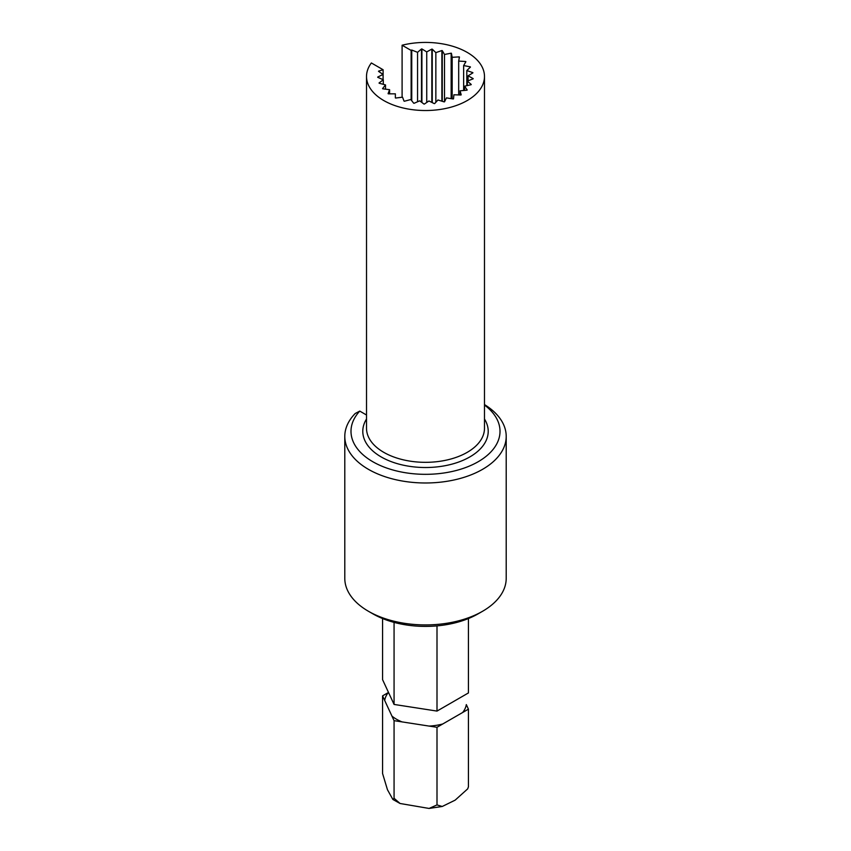 <?xml version="1.0" encoding="UTF-8"?>
<svg xmlns="http://www.w3.org/2000/svg" width="851" height="851" viewBox="0 0 851 851"><rect width="100%" height="100%" fill="white"/><g stroke="black" fill="none" stroke-linecap="round" stroke-linejoin="round"><path stroke-width="1.28" d="M411.129 99.971L411.129 50.432L402.097 45.22L402.097 97.227M366.515 415.001L359.75 411.097L355.175 413.522A80.707 46.592 180 0 0 344.793 436.382L344.793 578.318A80.707 46.592 180 0 0 368.43 611.273A80.707 46.592 180 0 0 482.57 611.273A80.707 46.592 180 0 0 506.207 578.318L506.207 436.382A80.707 46.592 180 0 1 425.5 482.985A80.707 46.592 180 0 1 344.793 436.382M402.097 45.22A58.985 34.051 180 0 1 484.485 76.473A58.985 34.051 180 0 1 425.5 110.524A58.985 34.051 180 0 1 366.515 76.473A58.985 34.051 180 0 1 371.366 62.963L383.11 69.739L383.11 79.675M484.485 405.033A74.505 43.007 180 0 1 478.868 461.327A74.505 43.007 180 0 1 381.556 466.05A74.505 43.007 180 0 1 359.75 411.097M383.11 69.739L378.599 71.122A47.805 27.604 0 0 0 378.525 71.356L383.067 74.441L377.706 77.069A47.805 27.604 0 0 0 377.716 77.303L383.301 79.76L379.046 82.983A47.805 27.604 0 0 0 379.142 83.217L385.514 84.919L382.556 88.6A47.805 27.604 0 0 0 382.737 88.812L389.598 89.685L388.077 93.653A47.805 27.604 0 0 0 388.333 93.833L395.364 93.833L395.353 97.897A47.805 27.604 0 0 0 395.672 98.046L402.534 97.174L404.034 101.131A47.805 27.604 0 0 0 404.406 101.237L410.778 99.535L413.724 103.226A47.805 27.604 0 0 0 414.118 103.279L419.713 100.833L423.958 104.056A47.805 27.604 0 0 0 424.372 104.067L428.925 100.971L434.276 103.609A47.805 27.604 0 0 0 434.68 103.556L437.967 99.982L444.169 101.886A47.805 27.604 0 0 0 444.552 101.79L446.435 97.876L453.2 98.971A47.805 27.604 0 0 0 453.53 98.833L453.913 94.78L460.934 95.004A47.805 27.604 0 0 0 461.199 94.823L460.072 90.823L467.008 90.174A47.805 27.604 0 0 0 467.199 89.961L464.603 86.196L471.135 84.696A47.805 27.604 0 0 0 471.252 84.472L467.316 81.111L473.124 78.835A47.805 27.604 0 0 0 473.167 78.6L468.061 75.813L472.901 72.867A47.805 27.604 0 0 0 472.837 72.633L466.816 70.548L470.443 67.069A47.805 27.604 0 0 0 470.305 66.846L463.646 65.559L465.891 61.708A47.805 27.604 0 0 0 465.667 61.517L458.689 61.07L459.444 57.038A47.805 27.604 0 0 0 459.157 56.879L452.168 57.315L451.413 53.283A47.805 27.604 0 0 0 451.158 53.188L444.499 54.475L442.265 50.624A47.805 27.604 0 0 0 441.882 50.549L435.85 52.634L432.244 49.145A47.805 27.604 0 0 0 431.84 49.113L426.734 51.9L421.915 48.954A47.805 27.604 0 0 0 421.5 48.975L417.554 52.326L411.746 50.039A47.805 27.604 0 0 0 411.352 50.113L411.129 50.432M484.485 404.576A80.707 46.592 180 0 1 506.207 436.382M482.57 611.273L478.177 613.805A74.505 43.007 180 0 1 372.823 613.805L368.43 611.273M411.352 100.258L411.352 50.113M458.689 94.929L458.689 61.07M465.667 62.091L465.667 61.517M411.746 100.748L411.746 50.039M421.5 102.184L421.5 48.975M421.915 102.503L421.915 48.954M431.84 102.407L431.84 49.113M432.244 102.609L432.244 49.145M441.882 101.173L441.882 50.549M442.265 101.301L442.265 50.624M451.158 98.642L451.158 53.188M451.413 98.684L451.413 53.283M459.157 58.57L459.157 56.879M452.168 98.801L452.168 57.315M444.499 101.801L444.499 54.475M435.85 102.28L435.85 52.634M426.734 102.46L426.734 51.9M417.554 101.78L417.554 52.326M383.067 79.654L383.067 74.441M383.301 84.334L383.301 79.76M385.514 89.164L385.514 84.919M389.598 93.833L389.598 89.685M395.364 97.897L395.364 93.833M460.072 94.972L460.072 90.823M464.603 90.397L464.603 86.196M467.316 85.579L467.316 81.111M468.061 80.824L468.061 75.813M466.816 85.685L466.816 70.548M463.646 90.483L463.646 65.559M382.567 618.539L382.567 679.651L394.066 704.437L436.999 711.085L468.433 692.937L468.433 618.539M436.999 711.085L436.999 625.889M394.066 704.437L394.066 622.389M462.646 712.489A40.976 23.658 180 0 0 466.316 704.596L468.433 709.16L436.999 727.297L429.106 726.084L394.066 720.659L382.567 695.873L388.354 692.533A40.976 23.658 180 0 0 384.684 700.437M467.688 788.866L468.433 786.781L467.688 788.866L455.168 800.131L442.243 806.482L436.999 804.918L429.074 808.45L400.044 803.482L394.066 798.281L392.885 799.472L387.46 789.739L382.567 773.495L382.567 695.873M394.066 798.281L394.066 720.659M436.999 804.918L436.999 727.297M468.433 786.781L468.433 709.16M484.485 419.022A62.708 36.199 180 0 1 425.5 467.518A62.708 36.199 180 0 1 366.515 419.022M484.485 76.473L484.485 428.276A58.985 34.051 180 0 1 425.5 462.327A58.985 34.051 180 0 1 366.515 428.276L366.515 76.473M401.97 721.882A40.976 23.658 180 0 1 391.96 716.106M442.786 723.967A40.976 23.658 180 0 1 429.106 726.084M442.233 806.471L429.074 808.439M400.044 803.472L392.885 799.472"/></g></svg>
